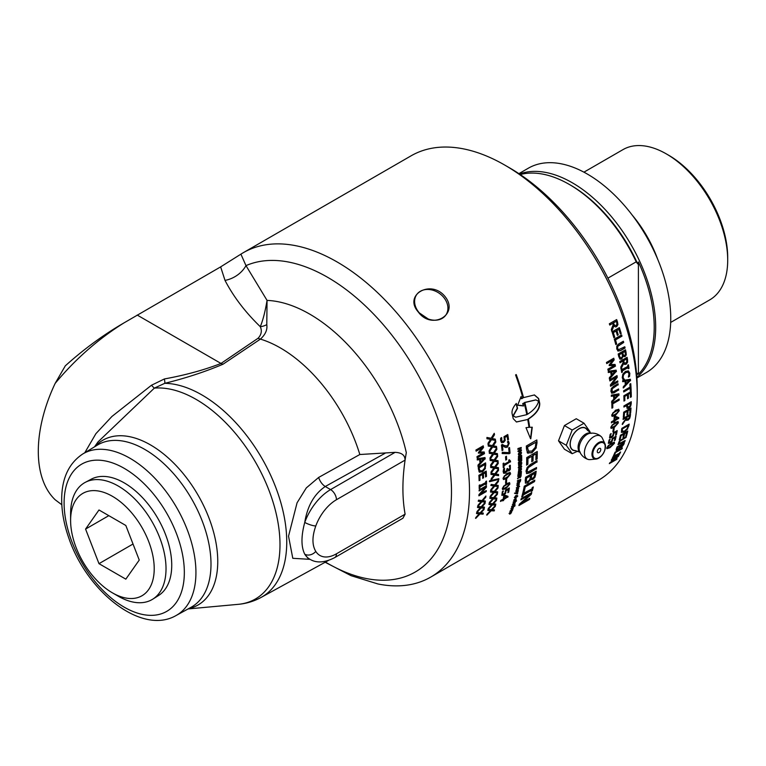 <?xml version="1.0" encoding="UTF-8"?>
<svg xmlns="http://www.w3.org/2000/svg" width="766" height="766" viewBox="0 0 766 766"><rect width="100%" height="100%" fill="white"/><g stroke="black" fill="none" stroke-linecap="round" stroke-linejoin="round"><path stroke-width="1.15" d="M484.141 507.14A186.914 107.92 60 0 1 483.988 508.021L480.78 507.743L476.663 512.253M484.811 502.726A186.914 107.92 60 0 1 484.744 503.262L481.603 506.747L484.457 507.169A187.325 108.159 60 0 1 484.275 508.251L481.067 507.963L476.95 512.473A187.325 108.159 -120 0 0 477.151 511.324L480.368 507.791L477.735 507.561A187.325 108.159 -120 0 0 477.879 506.45L481.201 506.795L485.194 502.305A187.325 108.159 60 0 1 485.031 503.482L481.891 506.968M480.368 507.791L477.438 507.351M485.96 490.767A186.914 107.92 60 0 1 485.922 491.408L478.913 495.449M486.161 485.874A186.914 107.92 60 0 1 486.123 487.09L480.186 493.744L486.266 490.585A187.325 108.159 60 0 1 486.209 491.6L478.894 495.822A187.325 108.159 -120 0 0 478.961 494.606L485.424 487.31L479.114 490.958A187.325 108.159 -120 0 0 479.143 489.924L486.458 485.701A187.325 108.159 60 0 1 486.42 487.272L480.474 493.926M485.424 487.31L479.123 490.604M485.931 471.234A186.914 107.92 60 0 1 486.142 476.337L485.577 476.988A187.325 108.159 -120 0 0 485.405 472.737L483.107 473.742A186.914 107.92 60 0 1 483.269 477.706L482.695 478.367A187.325 108.159 -120 0 0 482.532 474.393L479.526 475.81A186.914 107.92 60 0 1 479.698 480.062L479.114 480.397M483.269 477.706L482.685 478.041M486.142 476.337L485.567 476.672M479.698 480.062L479.123 480.713A187.325 108.159 -120 0 0 478.894 475.303L486.209 471.08A187.325 108.159 60 0 1 486.439 476.49M479.526 475.81L479.822 475.964A187.325 108.159 60 0 1 479.985 480.215M482.532 474.393L479.822 475.964M483.107 473.742L483.403 473.895A187.325 108.159 60 0 1 483.557 477.86M485.405 472.737L483.403 473.895M479.688 470.707L482.398 470.717L484.677 468.016L484.926 465.431A187.325 108.159 -120 0 0 484.849 464.531L478.922 467.653A186.914 107.92 60 0 1 478.999 468.553L480.205 471.033M478.922 467.653L479.21 467.787A187.325 108.159 60 0 1 479.296 468.687L480.052 470.975M484.849 464.531L479.21 467.787M485.309 463.018A186.914 107.92 60 0 1 485.472 464.751L485.146 468.237L482.178 471.789L478.989 471.779M485.433 468.38L482.475 471.933L479.286 471.913L478.444 469.137A187.325 108.159 -120 0 0 478.262 467.088L485.577 462.865A187.325 108.159 60 0 1 485.759 464.885L485.146 468.237M479.803 472.306L479.286 471.913M484.074 458.824L480.177 459.313A186.914 107.92 60 0 1 480.502 462.08L484.074 458.824L480.464 459.428A187.325 108.159 60 0 1 480.789 462.195M484.715 457.58A186.914 107.92 60 0 1 484.878 458.891L478.175 466.245A187.325 108.159 -120 0 0 478.041 465L480.004 463.009A187.325 108.159 -120 0 0 479.593 459.581L477.151 459.83M484.878 458.891L477.879 466.121M479.593 459.581L477.438 459.935A187.325 108.159 -120 0 0 477.275 458.729L484.993 457.541A187.325 108.159 60 0 1 485.165 459.006M494.137 509.878A186.914 107.92 60 0 1 493.936 510.663L490.891 510.52L486.611 514.896M495.104 505.761A186.914 107.92 60 0 1 495.018 506.173L491.753 509.553L494.482 509.897A187.325 108.159 60 0 1 494.214 510.912L491.169 510.759L486.898 515.145A187.325 108.159 -120 0 0 487.176 514.053L490.518 510.625L488.009 510.501A187.325 108.159 -120 0 0 488.239 509.447L491.389 509.668L495.545 505.292A187.325 108.159 60 0 1 495.305 506.412L492.04 509.802M490.518 510.625L487.731 510.261M496.531 498.034A186.914 107.92 60 0 1 496.397 498.934L493.151 498.618L489.072 503.157M497.153 493.563A186.914 107.92 60 0 1 497.077 494.127L493.974 497.622L496.856 498.063A187.325 108.159 60 0 1 496.684 499.154L493.438 498.838L489.359 503.386A187.325 108.159 -120 0 0 489.551 502.218L492.739 498.656L490.068 498.417A187.325 108.159 -120 0 0 490.202 497.287L493.563 497.661L497.517 493.141A187.325 108.159 60 0 1 497.373 494.338L494.262 497.843M492.739 498.656L489.78 498.206M497.91 485.414A186.914 107.92 60 0 1 497.843 486.42L494.396 485.96L490.518 490.642M498.159 480.636A186.914 107.92 60 0 1 498.13 481.326L495.171 484.935L498.216 485.452A187.325 108.159 60 0 1 498.13 486.611L494.692 486.151L490.815 490.834A187.325 108.159 -120 0 0 490.901 489.608L493.936 485.931L491.111 485.577A187.325 108.159 -120 0 0 491.15 484.399L494.712 484.907L498.465 480.253A187.325 108.159 60 0 1 498.417 481.508L495.468 485.117M493.936 485.931L490.815 485.395M498.264 474.432A186.914 107.92 60 0 1 498.264 475.514L494.654 474.949L490.949 479.736M498.197 469.434A186.914 107.92 60 0 1 498.216 470.219L495.391 473.895L498.561 474.47A187.325 108.159 60 0 1 498.561 475.686L494.951 475.121L491.236 479.909A187.325 108.159 -120 0 0 491.245 478.626L494.147 474.872L491.188 474.441A187.325 108.159 -120 0 0 491.15 473.206L494.884 473.819L498.475 469.07A187.325 108.159 60 0 1 498.513 470.372L495.679 474.058M494.147 474.872L490.891 474.278M497.747 460.653A186.914 107.92 60 0 1 497.833 461.812L494.022 461.151L490.518 466.044M497.297 455.435A186.914 107.92 60 0 1 497.383 456.316L494.712 460.069L498.034 460.692A187.325 108.159 60 0 1 498.13 461.955L494.319 461.285L490.805 466.178A187.325 108.159 -120 0 0 490.709 464.847L493.457 461.017L490.345 460.5A187.325 108.159 -120 0 0 490.221 459.227L494.147 459.935L497.546 455.09A187.325 108.159 60 0 1 497.68 456.44L494.999 460.203M493.457 461.017L490.049 460.376M496.205 446.387A186.914 107.92 60 0 1 496.378 447.622L492.366 446.875L489.062 451.844M495.372 440.996A186.914 107.92 60 0 1 495.535 441.963L493.007 445.783L496.483 446.434A187.325 108.159 60 0 1 496.665 447.737L492.653 446.98L489.35 451.959A187.325 108.159 -120 0 0 489.158 450.58L491.753 446.683L488.478 446.109A187.325 108.159 -120 0 0 488.258 444.797L492.394 445.592L495.592 440.661A187.325 108.159 60 0 1 495.822 442.059L493.294 445.879M491.753 446.683L488.191 446.013M509.007 488.153A186.914 107.92 60 0 1 508.442 491.963L507.877 492.682A187.325 108.159 -120 0 0 508.356 489.455L506.115 490.364L505.34 493.084L503.444 494.884L501.787 495.229M508.442 491.963L507.944 492.251M503.07 490.968L502.199 493.294L502.582 494.223M502.573 492.031L502.486 494.137M506.115 490.364L505.627 493.304L503.731 495.104L501.96 495.372M508.356 489.455L506.403 490.575M502.774 494.357L502.486 493.505L502.774 494.357L505.024 493.017L505.579 490.135L509.352 487.952A187.325 108.159 60 0 1 508.739 492.184M503.31 491.14L502.86 492.251M501.854 495.276L502.333 491.705L503.367 491.111A187.325 108.159 60 0 1 503.358 491.188M509.141 484.418L508.193 483.47L508.844 484.208L508.193 483.47L503.75 486.027L502.85 487.674L503.789 488.593L508.251 486.017L509.141 484.418L508.48 483.672L504.047 486.228L503.138 487.875L503.789 488.593M509.447 482.599L509.658 483.739L505.57 488.449L502.515 489.455M509.945 483.949L505.866 488.66L502.649 489.579L502.324 488.344L506.374 483.595L509.601 482.685L509.658 483.739M507.37 468.591A186.914 107.92 60 0 1 507.37 468.629L508.595 469.635M504.535 468.486L504.392 472.105L506.594 470.793L506.853 469.376A187.325 108.159 -120 0 0 506.853 468.897L507.667 468.428A187.325 108.159 60 0 1 507.667 468.802L508.892 469.807L507.935 469.817M504.315 468.361L503.693 470.899L504.325 472.067M510.003 465.23L510.338 469.366L508.978 470.899L507.063 470.113L505.148 472.928L503.511 473.139M510.051 469.194L507.676 470.899M508.892 469.807L509.917 467.748L509.256 466.063A187.325 108.159 -120 0 0 509.256 465.996L510.3 465.393L510.338 469.366M506.508 471.559L505.445 473.101L503.769 473.292L503.138 471.626L503.568 469.041L504.603 468.447A187.325 108.159 60 0 1 504.603 468.524M506.996 470.161L506.805 471.732M507.81 470.994L507.283 470.324M506.173 456.412A186.914 107.92 60 0 1 506.364 459.418L505.752 459.772M506.652 459.571L505.761 460.079A187.325 108.159 -120 0 0 505.55 456.775L506.441 456.258A187.325 108.159 60 0 1 506.652 459.571L506.364 459.418M508.184 441.111L508.921 443.16L507.226 446.99L506 447.497L502.123 445.62A186.914 107.92 60 0 1 502.649 450.025L502.065 450.36M505.704 447.373L504.315 446.894M502.161 444.376L504.928 445.85M502.649 450.025L502.094 450.638A187.325 108.159 -120 0 0 501.414 445.094L502.448 444.491L504.784 445.793M502.41 445.735A187.325 108.159 60 0 1 502.936 450.149M504.21 445.534L507.322 445.927L508.346 443.677L507.437 441.886A187.325 108.159 -120 0 0 507.427 441.819L508.471 441.216L509.208 443.275L507.513 447.114L504.603 447.018M509.993 513.431L509.055 513.431M511.391 511.698L511.008 512.224M510.118 512.598L509.601 513.383M509.476 513.402L511.669 511.975L510.683 513.708L511.161 512.521L509.754 514.149L509.333 513.708L510.309 512.799M514.503 505.799A186.914 107.92 60 0 1 514.465 505.914L513.948 506.135M514.417 505.838L514.943 505.617A187.325 108.159 60 0 1 514.742 506.182L514.225 506.403A187.325 108.159 -120 0 0 514.417 505.838M512.76 505.914L511.793 506.278M514.618 504.267L514.091 504.976A186.914 107.92 60 0 1 513.976 505.321L513.546 505.503M512.215 506.106L514.13 504.861A187.325 108.159 -120 0 0 514.216 504.574L514.647 504.392A187.325 108.159 60 0 1 514.56 504.679L515.106 504.938L514.369 505.244A187.325 108.159 60 0 1 514.254 505.589L513.823 505.771A187.325 108.159 -120 0 0 513.938 505.426M516.14 500.753A186.914 107.92 60 0 1 516.083 500.916L513.105 502.123M513.392 502.372A187.325 108.159 -120 0 0 513.555 501.787L516.543 500.591A187.325 108.159 60 0 1 516.37 501.175L513.392 502.372M514.493 500.38L515.786 499.461L515.049 499.327L514.493 500.38L514.12 499.853L514.379 500.275M515.786 499.461L514.762 499.078L515.508 499.202L514.762 499.078L514.216 500.121M515.164 500.188L513.632 500.093M516.006 498.465L515.805 499.365M513.919 500.351L515.192 498.733L516.255 499.183L514.934 500.82L513.919 500.351L513.967 500.974M517.328 493.227A186.914 107.92 60 0 1 517.242 493.63L514.503 493.218M517.644 491.772A186.914 107.92 60 0 1 517.615 491.877L515.815 493.113L517.672 493.218A187.325 108.159 60 0 1 517.529 493.869L514.79 493.448L518.036 491.485A187.325 108.159 60 0 1 517.902 492.117L516.102 493.352M515.164 492.864L515.662 493.218M519.08 485.711L519.386 486.19L518.62 486.477A186.914 107.92 60 0 1 518.553 486.87L518.4 487.262A187.325 108.159 -120 0 0 518.467 486.87L516.313 487.779M516.763 487.607L518.572 486.238A187.325 108.159 -120 0 0 518.62 485.912L519.061 485.74A187.325 108.159 60 0 1 519.013 486.065L519.674 486.42L518.908 486.707A187.325 108.159 60 0 1 518.85 487.09M518.467 486.87L517.05 487.837M517.625 485.29L518.898 484.351L518.084 484.16L517.625 485.29L517.184 484.754L517.5 485.204M518.898 484.351L517.797 483.949L518.611 484.131L517.797 483.949L517.337 485.079M519.022 483.269L517.873 485.587L516.715 485.002M517.002 485.223L518.161 483.509L519.367 484.083L518.161 485.807L517.002 485.223L517.165 485.941M519.195 483.346L519.07 483.863M520.124 480.339L519.291 480.636A187.325 108.159 60 0 1 519.252 481.01L519.654 481.833L520.028 481.105A187.325 108.159 -120 0 0 520.124 480.339L519.291 480.636M519.003 480.426A186.914 107.92 60 0 1 518.965 480.799L519.654 481.833M520.392 479.573A186.914 107.92 60 0 1 520.248 480.742L517.27 483.595A187.325 108.159 -120 0 0 517.366 482.848L518.802 481.086A187.325 108.159 -120 0 0 518.831 480.809L517.27 481.058M518.094 482.254L516.983 483.375M518.831 480.809L517.557 481.268A187.325 108.159 -120 0 0 517.634 480.569L520.717 479.459A187.325 108.159 60 0 1 520.535 480.952L519.568 482.513L518.39 482.475M518.429 481.833L519.281 482.302M520.612 475.552L519.779 475.849A187.325 108.159 60 0 1 519.741 476.222L520.181 477.074L520.545 476.337A187.325 108.159 -120 0 0 520.612 475.552L519.779 475.849M519.482 475.648A186.914 107.92 60 0 1 519.453 476.021L520.181 477.074M520.87 474.767A186.914 107.92 60 0 1 520.765 475.992L519.827 477.572L518.946 477.084L517.816 478.846A187.325 108.159 -120 0 0 517.883 478.08L519.291 476.308A187.325 108.159 -120 0 0 519.31 476.012L517.739 476.27M518.62 477.505L517.529 478.645M519.31 476.012L518.027 476.471A187.325 108.159 -120 0 0 518.084 475.753L521.186 474.652A187.325 108.159 60 0 1 521.052 476.193L520.124 477.773L518.917 477.716M518.946 477.084L519.827 477.572M520.784 469.098L519.425 468.639L518.611 469.893L518.764 470.688L519.52 470.707A187.325 108.159 -120 0 0 519.568 469.797L520.085 469.615A187.325 108.159 60 0 1 520.009 471.205L518.668 471.665L518.659 469.204L519.731 468.112L521.206 467.93M520.66 468.562L521.081 469.28L519.712 468.821L519.061 470.87M520.315 467.633L521.311 468.792L520.238 470.831M519.779 469.721A186.914 107.92 60 0 1 519.721 471.013L518.381 471.483M520.602 467.815L521.598 468.974L520.535 471.023L521.081 469.28M521.186 463.411L520.44 463.669A187.325 108.159 60 0 1 520.43 464.234L520.851 464.876L521.177 463.995A187.325 108.159 -120 0 0 521.186 463.411L520.44 463.669M520.152 463.497A186.914 107.92 60 0 1 520.143 464.062L520.851 464.876M519.894 463.851L519.07 464.129A187.325 108.159 60 0 1 519.061 464.857L519.511 465.536L519.884 464.742A187.325 108.159 -120 0 0 519.894 463.851L519.07 464.129M518.774 463.957A186.914 107.92 60 0 1 518.764 464.675L519.511 465.536M521.426 462.587A186.914 107.92 60 0 1 521.416 463.554L520.621 465.393L519.884 465.144L518.716 466.216M519.252 466.092L518.553 465.268A187.325 108.159 -120 0 0 518.563 463.554L521.723 462.492A187.325 108.159 60 0 1 521.703 463.736L520.909 465.565L520.181 465.316L518.841 466.341M519.884 465.144L520.621 465.393M521.186 459.753L520.334 460.04A187.325 108.159 60 0 1 520.344 460.433L520.89 461.352L521.196 460.586A187.325 108.159 -120 0 0 521.186 459.753L520.334 460.04M520.047 459.868A186.914 107.92 60 0 1 520.047 460.27L520.593 461.189M521.416 458.92A186.914 107.92 60 0 1 521.435 460.28L520.602 461.927L519.616 461.381L518.563 463.152A187.325 108.159 -120 0 0 518.563 462.348L519.865 460.5A187.325 108.159 -120 0 0 519.865 460.194L518.256 460.471M519.319 461.821L518.276 462.98M519.865 460.194L518.553 460.634A187.325 108.159 -120 0 0 518.534 459.878L521.713 458.824A187.325 108.159 60 0 1 521.723 460.452L520.899 462.099L519.616 461.984M519.616 461.381L520.602 461.927M521.091 449.824A186.914 107.92 60 0 1 521.119 450.37L517.912 451.404M520.937 447.583A186.914 107.92 60 0 1 520.976 448.139L519.741 448.531A186.914 107.92 60 0 1 519.836 449.996L521.368 449.738A187.325 108.159 60 0 1 521.416 450.513L518.209 451.547A187.325 108.159 -120 0 0 518.151 450.772L519.587 450.312A187.325 108.159 -120 0 0 519.492 448.847L518.055 449.307A187.325 108.159 -120 0 0 517.998 448.522L521.215 447.497A187.325 108.159 60 0 1 521.273 448.273L520.028 448.675A187.325 108.159 60 0 1 520.124 450.14M519.492 448.847L517.759 449.173M532.925 487.186A186.914 107.92 60 0 1 531.997 490.652L531.202 491.533A187.325 108.159 -120 0 0 531.556 490.24L522.891 494.836A186.914 107.92 60 0 1 522.527 496.119L521.876 496.492M531.997 490.652L531.336 491.035M523.456 492.653A186.914 107.92 60 0 1 523.245 493.476L531.92 488.89A187.325 108.159 -120 0 0 532.246 487.578L533.327 486.956A187.325 108.159 60 0 1 532.274 490.91M522.527 496.119L521.742 496.99A187.325 108.159 -120 0 0 522.785 493.045L523.858 492.423A187.325 108.159 60 0 1 523.532 493.725M522.891 494.836L523.168 495.085A187.325 108.159 60 0 1 522.814 496.368M531.556 490.24L523.168 495.085M531.413 474.949L531.7 475.169A187.325 108.159 60 0 1 531.47 476.854L531.566 478.338L532.83 478.175L534.017 476.979L534.591 474.805A187.325 108.159 -120 0 0 534.783 473.388L531.413 474.949A186.914 107.92 60 0 1 531.183 476.634L531.48 478.281M534.783 473.388L531.7 475.169M526.252 481.326L527.956 481.46L529.737 479.621L530.302 477.524A187.325 108.159 -120 0 0 530.532 475.839L526.347 477.879A186.914 107.92 60 0 1 526.185 479.076L526.481 481.508M526.347 477.879L526.635 478.089A187.325 108.159 60 0 1 526.472 479.296L526.357 481.431M530.532 475.839L526.635 478.089M535.827 471.396A186.914 107.92 60 0 1 535.491 473.953L534.62 477.094L532.485 479.353L530.484 479.123L527.468 482.704L525.275 482.953M530.723 479.372L527.755 482.934L525.562 483.174L525.208 480.502A187.325 108.159 -120 0 0 525.629 477.285L536.162 471.205A187.325 108.159 60 0 1 535.779 474.173L534.907 477.323L532.772 479.573L530.436 479.152M530.484 479.123L531.077 479.765M536.966 451.691A186.914 107.92 60 0 1 536.832 458.872L535.874 459.772A187.325 108.159 -120 0 0 536.008 453.855L532.83 455.358A186.914 107.92 60 0 1 532.705 460.864L531.757 461.764A187.325 108.159 -120 0 0 531.872 456.249L527.669 458.336A186.914 107.92 60 0 1 527.535 464.234L526.596 464.78M532.705 460.864L531.767 461.41M536.832 458.872L535.884 459.418M527.535 464.234L526.587 465.144A187.325 108.159 -120 0 0 526.711 457.608L537.253 451.519A187.325 108.159 60 0 1 537.119 459.054M527.669 458.336L527.966 458.499A187.325 108.159 60 0 1 527.831 464.416M531.872 456.249L527.966 458.499M532.83 455.358L533.117 455.521A187.325 108.159 60 0 1 533.002 461.046M536.008 453.855L533.117 455.521M528.243 451.155L531.949 451.088L535.31 447.248L535.798 443.591A187.325 108.159 -120 0 0 535.731 442.317L527.324 446.856A186.914 107.92 60 0 1 527.401 448.129L528.827 451.567M527.324 446.856L527.621 446.999A187.325 108.159 60 0 1 527.688 448.273L528.674 451.5M535.731 442.317L527.621 446.999M536.573 440.105A186.914 107.92 60 0 1 536.717 442.662L536.056 447.593L531.671 452.639L527.2 452.677M536.353 447.746L531.958 452.802L527.496 452.84L526.472 448.924A187.325 108.159 -120 0 0 526.309 446.032L536.842 439.952A187.325 108.159 60 0 1 537.014 442.805L536.056 447.593M528.1 453.328L527.496 452.84M613.671 443.734L612.905 442.882L613.384 443.485L612.905 442.882L608.472 445.439L607.39 446.942L608.147 447.784L612.618 445.199L613.671 443.734L613.183 443.141L608.75 445.697L607.668 447.2L608.147 447.784M614.236 442.126L614.198 443.016L609.746 447.421L606.806 448.531M614.485 443.265L610.023 447.679L606.911 448.694L606.863 447.67L611.278 443.217L614.409 442.221L614.198 443.016M616.831 430.789A186.914 107.92 60 0 1 616.142 434.456L615.567 435.184A187.325 108.159 -120 0 0 616.161 432.053L613.92 432.953L613.059 435.595L611.134 437.376L609.506 437.74M616.142 434.456L615.653 434.734M610.923 433.594L609.985 435.854L610.33 436.754M610.397 434.628L610.224 436.677M613.92 432.953L613.346 435.825L611.421 437.616L609.659 437.893M616.161 432.053L614.208 433.173M610.512 436.907L610.272 436.084L610.512 436.907L612.771 435.567L613.422 432.761L617.195 430.578A187.325 108.159 60 0 1 616.429 434.686M611.163 433.776L610.684 434.858M609.554 437.779L610.186 434.341L611.22 433.738A187.325 108.159 60 0 1 611.211 433.815M618.871 399.163A186.914 107.92 60 0 1 618.899 399.986L612.446 403.711A186.914 107.92 60 0 1 612.503 407.512L611.929 407.847M612.8 407.675L611.929 408.182A187.325 108.159 -120 0 0 611.833 403.232L619.158 399A187.325 108.159 60 0 1 619.187 400.149L612.733 403.874A187.325 108.159 60 0 1 612.8 407.675L612.503 407.512M617.961 395.103L614.14 395.601A186.914 107.92 60 0 1 614.294 398.291L617.961 395.103L614.437 395.744A187.325 108.159 60 0 1 614.581 398.435M618.631 393.887A186.914 107.92 60 0 1 618.708 395.122L611.804 402.409A187.325 108.159 -120 0 0 611.756 401.202L613.767 399.23A187.325 108.159 -120 0 0 613.585 395.907L611.191 396.156M618.708 395.122L611.517 402.255M613.585 395.907L611.488 396.29A187.325 108.159 -120 0 0 611.402 395.112L618.918 393.839A187.325 108.159 60 0 1 618.995 395.266M617.473 381.066A186.914 107.92 60 0 1 617.578 381.908L610.512 385.987M616.754 375.713A186.914 107.92 60 0 1 616.965 377.178L611.651 384.149L617.731 380.913A187.325 108.159 60 0 1 617.865 382.033L610.55 386.255A187.325 108.159 -120 0 0 610.387 384.915L616.161 377.274L609.851 380.922A187.325 108.159 -120 0 0 609.688 379.792L617.003 375.57A187.325 108.159 60 0 1 617.252 377.284L611.938 384.264M616.161 377.274L609.813 380.664M615.261 371.433L611.287 371.922A186.914 107.92 60 0 1 611.766 374.737L615.261 371.433L611.574 372.008A187.325 108.159 60 0 1 612.053 374.833M615.874 370.179A186.914 107.92 60 0 1 616.103 371.539L609.564 378.931A187.325 108.159 -120 0 0 609.363 377.657L611.278 375.646A187.325 108.159 -120 0 0 610.684 372.152L608.204 372.42M616.103 371.539L609.276 378.835M610.684 372.152L608.491 372.506A187.325 108.159 -120 0 0 608.261 371.271L616.142 370.141A187.325 108.159 60 0 1 616.391 371.634M611.067 461.812L617.07 458.7A187.325 108.159 60 0 1 616.659 459.399L616.391 459.093A186.914 107.92 60 0 1 616.391 459.093L609.746 462.932M618.344 455.646A186.914 107.92 60 0 1 618.105 456.096L611.249 460.242A187.325 108.159 -120 0 0 611.641 459.523L618.957 455.291A187.325 108.159 60 0 1 618.363 456.402L611.268 462.051M616.659 459.399L609.334 463.622A187.325 108.159 -120 0 0 609.832 462.788L617.559 456.603L611.594 459.6M621.868 448.263A186.914 107.92 60 0 1 621.753 448.531L615.309 452.256A186.914 107.92 60 0 1 614.064 455.023L613.748 455.205M614.342 455.31L613.47 455.808A187.325 108.159 -120 0 0 615.069 452.189L622.385 447.966A187.325 108.159 60 0 1 622.03 448.809L615.577 452.534A187.325 108.159 60 0 1 614.342 455.31L614.064 455.023M624.683 440.776A186.914 107.92 60 0 1 624.558 441.149L617.971 444.433M625.946 436.697A186.914 107.92 60 0 1 625.822 437.118L619.694 440.9L618.708 442.528L619.187 443.715L625.133 440.517A187.325 108.159 60 0 1 624.836 441.417L618.152 444.615M618.066 444.519L619.378 441.034L626.368 436.448A187.325 108.159 60 0 1 626.1 437.376L619.972 441.159L619.187 443.715M630.686 408.163A186.914 107.92 60 0 1 630.332 412.826L629.757 413.525A187.325 108.159 -120 0 0 630.073 409.561L627.775 410.528A186.914 107.92 60 0 1 627.488 414.215L626.914 414.913A187.325 108.159 -120 0 0 627.201 411.218L624.194 412.596A186.914 107.92 60 0 1 623.878 416.551L623.342 416.857M627.488 414.215L626.942 414.53M630.332 412.826L629.796 413.133M623.878 416.551L623.304 417.25A187.325 108.159 -120 0 0 623.687 412.204L631.002 407.981A187.325 108.159 60 0 1 630.619 413.027M624.194 412.596L624.482 412.788A187.325 108.159 60 0 1 624.166 416.752M627.201 411.218L624.482 412.788M627.775 410.528L628.063 410.72A187.325 108.159 60 0 1 627.775 414.416M630.073 409.561L628.063 410.72M627.823 407.263L630.025 405.865L630.361 404.228A187.325 108.159 -120 0 0 630.389 403.318L627.469 405.003A187.325 108.159 60 0 1 627.45 405.75L627.747 407.215M627.469 405.003L630.389 403.318M627.182 404.821A186.914 107.92 60 0 1 627.153 405.568L627.526 407.072M630.954 401.901A186.914 107.92 60 0 1 630.906 403.634L630.361 406.047L628.57 408.029L626.981 408.259M626.645 405.482L623.917 407.052A187.325 108.159 -120 0 0 623.945 405.951L631.261 401.719A187.325 108.159 60 0 1 631.203 403.816L630.657 406.239L628.857 408.221L627.239 408.422L626.617 406.411A187.325 108.159 -120 0 0 626.645 405.482L623.926 406.698M630.475 383.804A186.914 107.92 60 0 1 630.858 390.507L630.284 391.158A187.325 108.159 -120 0 0 630.15 388.247L623.677 391.665M630.858 390.507L630.274 390.842M630.15 388.247L623.696 391.972A187.325 108.159 -120 0 0 623.629 390.813L630.083 387.089A187.325 108.159 -120 0 0 629.882 384.149L630.744 383.651A187.325 108.159 60 0 1 631.155 390.66M629.441 380.558L625.573 381.047A186.914 107.92 60 0 1 625.822 383.785L629.441 380.558L625.86 381.181A187.325 108.159 60 0 1 626.119 383.919M630.092 379.323A186.914 107.92 60 0 1 630.217 380.606L623.438 387.941A187.325 108.159 -120 0 0 623.332 386.706L625.315 384.724A187.325 108.159 -120 0 0 624.999 381.334L622.576 381.583M630.217 380.606L623.141 387.797M624.999 381.334L622.863 381.707A187.325 108.159 -120 0 0 622.739 380.501L630.37 379.285A187.325 108.159 60 0 1 630.504 380.74M628.206 364.932A186.914 107.92 60 0 1 628.723 368.216L628.264 368.743A187.325 108.159 -120 0 0 628.091 367.594L621.982 370.849A186.914 107.92 60 0 1 622.155 372.008L621.657 372.295M628.723 368.216L628.225 368.503M621.638 368.724A186.914 107.92 60 0 1 621.791 369.643L627.9 366.378A187.325 108.159 -120 0 0 627.708 365.219L628.455 364.788A187.325 108.159 60 0 1 629.01 368.312M622.155 372.008L621.695 372.544A187.325 108.159 -120 0 0 621.14 369.011L621.887 368.58A187.325 108.159 60 0 1 622.078 369.739M621.982 370.849L622.27 370.955A187.325 108.159 60 0 1 622.442 372.113M628.091 367.594L622.27 370.955M626.492 359.015L623.457 360.518A186.914 107.92 60 0 1 623.668 361.59L624.347 363.036L625.879 362.979L626.751 361.839L626.732 360.231A187.325 108.159 -120 0 0 626.492 359.015L623.744 360.604A187.325 108.159 60 0 1 623.945 361.676L624.347 363.036L625.592 362.892M619.981 362.529L622.93 361.073L620.02 362.749A187.325 108.159 -120 0 0 619.78 361.523L627.095 357.301A187.325 108.159 60 0 1 627.555 359.675L627.603 362.241L626.176 364.204L624.74 364.463L623.409 363.448L620.795 368.542M626.856 357.435A186.914 107.92 60 0 1 627.277 359.589L627.316 362.146L625.889 364.109L624.596 364.415M623.696 363.544L621.082 368.637A187.325 108.159 -120 0 0 620.805 367.058L623.198 362.471A187.325 108.159 -120 0 0 622.93 361.073M624.539 346.902A186.914 107.92 60 0 1 624.797 347.946L620.23 350.579L617.789 350.981M618.353 349.794L624.778 346.768A187.325 108.159 60 0 1 625.075 348.003L620.508 350.637L618.066 351.039L616.774 348.932L616.812 346.05L618.804 343.867L623.371 341.234A187.325 108.159 60 0 1 623.696 342.479L617.76 346.366L617.607 348.453L618.631 349.851L617.607 348.453M623.141 341.358A186.914 107.92 60 0 1 623.419 342.431L617.482 346.318L617.329 348.406M619.158 327.762A186.914 107.92 60 0 1 620.929 333.516L620.336 334.043A187.325 108.159 -120 0 0 618.909 329.39L616.64 330.529A186.914 107.92 60 0 1 617.971 334.857L617.377 335.384A187.325 108.159 -120 0 0 616.036 331.046L613.059 332.597A186.914 107.92 60 0 1 614.476 337.241L613.834 337.605M617.971 334.857L617.329 335.23M620.929 333.516L620.288 333.88M614.476 337.241L613.882 337.768A187.325 108.159 -120 0 0 612.063 331.86L619.378 327.637A187.325 108.159 60 0 1 621.207 333.536M613.059 332.597L613.327 332.616A187.325 108.159 60 0 1 614.753 337.27M616.036 331.046L613.327 332.616M616.64 330.529L616.908 330.548A187.325 108.159 60 0 1 618.239 334.886M618.909 329.39L616.908 330.548M616.257 321.318L613.24 322.907A186.914 107.92 60 0 1 613.623 324.008L614.581 325.493L616.18 325.368L616.946 324.21L616.687 322.563A187.325 108.159 -120 0 0 616.257 321.318L613.499 322.907A187.325 108.159 60 0 1 613.882 324.008L614.849 325.502L616.18 325.368M609.736 324.937L612.685 323.376L609.774 325.062A187.325 108.159 -120 0 0 609.334 323.798L616.659 319.575A187.325 108.159 60 0 1 617.501 322.007L617.932 324.64L616.687 326.632L615.586 326.948L613.623 325.914L611.555 331.103M616.438 319.7A186.914 107.92 60 0 1 617.243 322.007L617.674 324.631L616.429 326.622L615.452 326.938M613.892 325.914L611.814 331.113A187.325 108.159 -120 0 0 611.278 329.485L613.183 324.813A187.325 108.159 -120 0 0 612.685 323.376M535.769 399.89L524.538 402.476A186.914 107.92 60 0 1 527.18 414.205L527.468 414.282C533.557 410.452 537.272 406.124 538.603 401.279L535.903 399.919L524.815 402.533A187.325 108.159 60 0 1 527.468 414.282M523.283 405.894A186.914 107.92 -120 0 0 522.718 403.596L522.996 403.653A187.325 108.159 60 0 1 523.571 405.98L517.653 405.243L521.11 396.501A187.325 108.159 60 0 1 521.713 398.722L521.445 398.684A186.914 107.92 -120 0 0 520.928 396.807M517.672 405.176L521.684 405.511M522.718 403.596L524.164 402.906L522.996 403.653M515.566 417.164L513 415.833L517.261 408.278A186.914 107.92 -120 0 0 516.083 403.653M516.351 421.961L527.726 419.49L516.495 421.999L513.23 418.676A187.325 108.159 -120 0 0 512.128 413.784C511.564 410.777 512.952 407.32 516.294 403.423A187.325 108.159 60 0 1 517.538 408.335L513.277 415.89L515.71 417.202L526.807 414.655A187.325 108.159 -120 0 0 524.164 402.906M530.493 438.659L531.968 427.141M528.09 419.031L528.377 419.117A187.325 108.159 60 0 1 529.699 427.323L529.411 427.217A186.914 107.92 -120 0 0 528.09 419.031C535.913 413.918 539.695 408.671 539.446 403.309A186.914 107.92 -120 0 0 538.345 398.435L534.304 394.921M521.713 398.722L522.891 397.985A187.325 108.159 -120 0 0 515.566 374.938L516.227 374.555A187.325 108.159 60 0 1 523.542 397.611L523.264 397.573A186.914 107.92 -120 0 0 516.006 374.679M530.541 438.679L525.993 427.667L528.99 427.342A187.325 108.159 -120 0 0 527.726 419.49M529.699 427.323L532.255 427.246L530.79 438.784M523.542 397.611L534.438 394.94L538.622 398.492A187.325 108.159 60 0 1 539.724 403.376C539.982 408.757 536.2 414.004 528.377 419.117M621.379 335.048A186.914 107.92 60 0 1 621.695 336.13L615.242 339.855A186.914 107.92 60 0 1 616.41 344.049L615.768 344.413M616.687 344.087L615.816 344.585A187.325 108.159 -120 0 0 614.294 339.137L621.609 334.914A187.325 108.159 60 0 1 621.973 336.169L615.519 339.893A187.325 108.159 60 0 1 616.687 344.087L616.41 344.049M624.941 351.498L622.519 352.666A186.914 107.92 60 0 1 622.825 354.064L623.38 355.347L624.711 355.395L625.382 354.476L625.2 352.686A187.325 108.159 -120 0 0 624.941 351.498L622.796 352.733A187.325 108.159 60 0 1 623.112 354.131L623.658 355.414L624.711 355.395M621.982 353.203L619.005 354.696A186.914 107.92 60 0 1 619.225 355.702L619.991 357.626L621.475 357.751L622.461 356.343L622.298 354.601A187.325 108.159 -120 0 0 621.982 353.203L619.282 354.763A187.325 108.159 60 0 1 619.503 355.769L620.269 357.693L621.475 357.751M625.257 349.918A186.914 107.92 60 0 1 625.765 352.178L626.272 354.859L625.113 356.592L622.997 356.133L621.504 358.928L619.646 358.928M625.985 354.782L623.936 356.726M622.959 356.152L621.781 359.005L619.933 359.005L618.775 356.678A187.325 108.159 -120 0 0 618.172 354.007L625.487 349.784A187.325 108.159 60 0 1 626.042 352.245L626.272 354.859M620.431 359.254L619.933 359.005M628.149 370.821L629.547 373.166L629.547 376.412L628.379 377.092A187.325 108.159 -120 0 0 628.369 376.996L629.001 373.76L627.996 372.199L625.382 372.554L623.285 374.67L622.806 377.054L624.079 379.189A186.914 107.92 60 0 1 624.089 379.275L623.084 379.859M629.259 376.288L628.474 376.748M624.089 379.275L623.218 380.07L622.251 377.638L622.825 374.181L625.487 371.414L628.436 370.935L629.834 373.281L629.547 376.412M623.38 378.576L624.367 379.314M627.699 372.085L625.669 372.669L623.572 374.775L623.103 377.169L623.668 378.701M630.906 391.694A186.914 107.92 60 0 1 631.002 396.721L630.428 397.382A187.325 108.159 -120 0 0 630.361 393.178L628.063 394.174A186.914 107.92 60 0 1 628.13 398.09L627.555 398.76A187.325 108.159 -120 0 0 627.488 394.835L624.482 396.242A186.914 107.92 60 0 1 624.549 400.446L623.974 400.771M628.13 398.09L627.555 398.425M631.002 396.721L630.428 397.047M624.549 400.446L623.984 401.106A187.325 108.159 -120 0 0 623.869 395.763L631.184 391.531A187.325 108.159 60 0 1 631.299 396.884M624.482 396.242L624.769 396.405A187.325 108.159 60 0 1 624.845 400.608M627.488 394.835L624.769 396.405M628.063 394.174L628.35 394.337A187.325 108.159 60 0 1 628.426 398.263M630.361 393.178L628.35 394.337M626.914 419.433L629.039 418.159L629.441 416.761A187.325 108.159 -120 0 0 629.556 415.727L626.808 417.317A187.325 108.159 60 0 1 626.703 418.236L626.837 419.375M626.808 417.317L629.556 415.727M626.511 417.106A186.914 107.92 60 0 1 626.416 418.025L626.626 419.222M630.179 414.377A186.914 107.92 60 0 1 629.997 416.015L629.374 418.226L627.651 420.027L625.717 419.653L622.164 424.249M625.717 419.653L622.452 424.469A187.325 108.159 -120 0 0 622.634 423.129L625.86 418.983A187.325 108.159 -120 0 0 625.994 417.786L623.122 419.059M625.994 417.786L623.084 419.462A187.325 108.159 -120 0 0 623.189 418.408L630.504 414.186A187.325 108.159 60 0 1 630.294 416.225L629.662 418.437L627.948 420.247L626.004 419.864L626.368 420.448M622.155 431.172L624.568 431.086L627.172 428.596L627.996 426.375A187.325 108.159 -120 0 0 628.13 425.618L622.212 428.644A186.914 107.92 60 0 1 622.069 429.4L622.385 431.354M622.212 428.644L622.499 428.864A187.325 108.159 60 0 1 622.356 429.63L622.26 431.277M628.13 425.618L622.499 428.864M628.79 424.335A186.914 107.92 60 0 1 628.56 425.609L627.45 428.596L624.041 431.861L621.303 432.139M627.737 428.836L624.328 432.101L621.59 432.378L621.523 430.08A187.325 108.159 -120 0 0 621.839 428.357L629.154 424.125A187.325 108.159 60 0 1 628.848 425.839L627.45 428.596M627.364 431.268A186.914 107.92 60 0 1 626.349 435.26L625.765 436.007A187.325 108.159 -120 0 0 626.665 432.493L624.376 433.412A186.914 107.92 60 0 1 623.543 436.677L622.959 437.434A187.325 108.159 -120 0 0 623.792 434.159L620.795 435.481A186.914 107.92 60 0 1 619.895 438.985L619.445 439.244M619.895 438.985L619.311 439.732A187.325 108.159 -120 0 0 620.441 435.26L627.756 431.038A187.325 108.159 60 0 1 626.626 435.509M620.795 435.481L621.082 435.72A187.325 108.159 60 0 1 620.173 439.234M623.792 434.159L621.082 435.72M624.376 433.412L624.663 433.652A187.325 108.159 60 0 1 623.821 436.936M626.665 432.493L624.663 433.652M623.256 444.05L620.833 445.017A186.914 107.92 60 0 1 620.47 446.013L620.336 446.865L621.14 446.683L620.613 447.143L621.418 446.961L622.95 444.893A187.325 108.159 -120 0 0 623.256 444.05L621.111 445.285A187.325 108.159 60 0 1 620.747 446.281L620.613 447.143L621.418 446.961M620.297 445.755L617.319 447.047A186.914 107.92 60 0 1 617.061 447.756L616.812 449.058L617.971 449.182L619.933 446.75A187.325 108.159 -120 0 0 620.297 445.755L617.597 447.315A187.325 108.159 60 0 1 617.339 448.033L617.09 449.336L617.971 449.182M623.926 442.959A186.914 107.92 60 0 1 623.486 444.175L620.929 447.497L619.713 447.497L617.386 449.776L615.998 450.063M619.953 447.794L617.655 450.054L616.266 450.341L616.391 448.809A187.325 108.159 -120 0 0 617.08 446.913L624.395 442.691A187.325 108.159 60 0 1 623.763 444.443L621.197 447.775L619.684 447.516M620.039 452.313A186.914 107.92 60 0 1 619.196 454.027L618.708 454.755A187.325 108.159 -120 0 0 619.091 453.989L613.001 457.063A186.914 107.92 60 0 1 612.618 457.819L612.455 457.915M613.47 456.105A186.914 107.92 60 0 1 613.394 456.268L619.483 453.194A187.325 108.159 -120 0 0 619.857 452.419L620.604 451.988A187.325 108.159 60 0 1 619.455 454.324M612.618 457.819L612.139 458.547A187.325 108.159 -120 0 0 613.288 456.21L614.035 455.78A187.325 108.159 60 0 1 613.662 456.555M613.001 457.063L613.269 457.359A187.325 108.159 60 0 1 612.886 458.116M619.091 453.989L613.269 457.359M614.82 364.472A186.914 107.92 60 0 1 615.136 366.081L608.06 370.17M613.547 358.364A186.914 107.92 60 0 1 613.872 359.848L610.282 364.511L615.088 364.463A187.325 108.159 60 0 1 615.424 366.167L608.099 370.39A187.325 108.159 -120 0 0 607.869 369.164L614.169 365.526L609.401 365.593A187.325 108.159 -120 0 0 609.248 364.836L613.02 359.963L606.71 363.601A187.325 108.159 -120 0 0 606.461 362.452L613.777 358.229A187.325 108.159 60 0 1 614.15 359.915L610.569 364.578M613.02 359.963L606.672 363.4M614.169 365.526L609.114 365.516M618.296 389.138A186.914 107.92 60 0 1 618.373 390.018L613.805 392.661L611.507 393.102M617.798 383.89A186.914 107.92 60 0 1 617.894 384.8L611.89 388.668L611.45 390.66L612.226 391.972M617.894 384.8L612.178 388.793L612.197 391.962M618.373 390.018L614.093 392.795L611.795 393.236L610.914 391.273L611.354 388.515L613.489 386.37L618.057 383.737A187.325 108.159 60 0 1 618.181 384.925M612.494 392.096L618.564 388.984A187.325 108.159 60 0 1 618.66 390.162M618.488 411.112L617.463 410.145L618.2 410.93L617.463 410.145L613.03 412.702L612.197 414.396L613.221 415.354L617.683 412.769L618.488 411.112L617.76 410.317L613.317 412.874L612.494 414.578L613.221 415.354M618.66 409.216L619.005 410.461L615.088 415.287L612.005 416.264M619.301 410.643L615.385 415.478L612.139 416.369L611.68 415.048L615.558 410.183L618.813 409.293L619.005 410.461M617.616 418.284L614.648 417.02A186.914 107.92 60 0 1 614.466 419.739L617.616 418.284L614.945 417.211A187.325 108.159 60 0 1 614.753 419.94M618.468 417.547A186.914 107.92 60 0 1 618.401 418.456L614.38 420.773A186.914 107.92 60 0 1 614.303 421.731L613.834 421.989M614.303 421.731L613.805 422.382A187.325 108.159 -120 0 0 613.882 421.424L611.402 422.497M614.38 420.773L614.677 420.974A187.325 108.159 60 0 1 614.591 421.932M618.401 418.456L614.677 420.974M613.882 421.424L611.373 422.88A187.325 108.159 -120 0 0 611.45 421.846L613.968 420.39A187.325 108.159 -120 0 0 614.208 416.809L615.232 416.206L618.765 417.661A187.325 108.159 60 0 1 618.689 418.657M617.616 423.244L616.678 422.305L617.319 423.043L616.678 422.305L612.245 424.862L611.325 426.499L612.254 427.418L616.716 424.833L617.616 423.244L616.965 422.516L612.532 425.073L611.613 426.71L612.254 427.418M617.942 421.444L618.133 422.573L614.026 427.265L610.981 428.271M618.421 422.775L614.313 427.476L611.105 428.395L610.799 427.179L614.878 422.439L618.095 421.53L618.133 422.573M613.834 428.587A186.914 107.92 60 0 1 613.461 431.067L612.924 431.382M613.748 431.296L612.857 431.804A187.325 108.159 -120 0 0 613.288 428.893L614.179 428.385A187.325 108.159 60 0 1 613.748 431.296L613.461 431.067M615.73 436.4A186.914 107.92 60 0 1 614.907 439.904L614.332 440.651A187.325 108.159 -120 0 0 615.05 437.616L612.81 438.497L611.852 441.072L609.899 442.825L608.3 443.217M609.86 439.186L608.846 441.388L609.142 442.26M609.296 440.191L609.047 442.174M612.81 438.497L612.13 441.312L610.186 443.074L608.443 443.37M615.05 437.616L613.097 438.746M609.324 442.413L609.123 441.628L609.324 442.413L611.584 441.072L612.34 438.353L616.113 436.18A187.325 108.159 60 0 1 615.184 440.153M610.1 439.378L609.583 440.431M608.338 443.246L609.123 439.943L610.157 439.349A187.325 108.159 60 0 1 610.148 439.416M536.229 467.71A186.914 107.92 60 0 1 536.114 468.84L529.536 472.632L526.433 473.398M536.736 460.816A186.914 107.92 60 0 1 536.669 462.013L527.937 467.538L526.922 470.2L527.611 471.846M536.669 462.013L528.234 467.729L527.219 470.391L527.487 471.818M536.114 468.84L529.833 472.842L526.73 473.599L526.022 471.09L527.2 467.413L530.474 464.435L537.052 460.644A187.325 108.159 60 0 1 536.966 462.204M527.898 472.048L536.554 467.519A187.325 108.159 60 0 1 536.401 469.041M534.429 480.359A186.914 107.92 60 0 1 534.237 481.335L524.94 486.707A186.914 107.92 60 0 1 523.915 491.399L523.063 491.887M524.193 491.638L522.948 492.366A187.325 108.159 -120 0 0 524.26 486.228L534.802 480.148A187.325 108.159 60 0 1 534.524 481.575L525.227 486.937A187.325 108.159 60 0 1 524.193 491.638L523.915 491.399M529.402 498.58A186.914 107.92 60 0 1 529.172 499.193L519.118 505.005M531.355 492.806A186.914 107.92 60 0 1 530.934 494.156L521.263 502.85L529.88 498.302A187.325 108.159 60 0 1 529.45 499.47L518.908 505.55A187.325 108.159 -120 0 0 519.434 504.143L529.967 494.616L520.88 499.863A187.325 108.159 -120 0 0 521.253 498.637L531.795 492.557A187.325 108.159 60 0 1 531.211 494.415L521.541 503.118M529.967 494.616L521.043 499.346M520.554 452.409L521.043 453.079L519.559 452.62L519.042 454.42M520.746 452.926L519.271 452.467L518.879 454.362M518.544 453.769L520.277 454.382L521.043 453.079M520.851 451.605L521.292 452.668L520.028 454.985L518.726 455.224M520.095 451.624L521.589 452.821L520.325 455.138L518.869 455.31L518.285 454.142L519.501 451.863L521.004 451.662M521.349 455.454A186.914 107.92 60 0 1 521.407 457.944L521.167 458.279A187.325 108.159 -120 0 0 521.119 456.297L520.104 456.373A186.914 107.92 60 0 1 520.152 458.298L519.913 458.633A187.325 108.159 -120 0 0 519.865 456.699L518.706 456.814A186.914 107.92 60 0 1 518.764 458.968L518.237 459.14M520.152 458.298L519.626 458.47M521.407 457.944L520.88 458.116M518.764 458.968L518.525 459.303A187.325 108.159 -120 0 0 518.438 456.402L521.627 455.358A187.325 108.159 60 0 1 521.703 458.106M518.706 456.814L519.003 456.976A187.325 108.159 60 0 1 519.061 459.131M519.865 456.699L519.003 456.976M520.104 456.373L520.401 456.526A187.325 108.159 60 0 1 520.44 458.461M521.119 456.297L520.401 456.526M521.359 466.216A186.914 107.92 60 0 1 521.34 466.666L518.199 467.739M518.496 467.921A187.325 108.159 -120 0 0 518.515 467.183L521.656 466.111A187.325 108.159 60 0 1 521.636 466.848L518.496 467.921M521.11 471.492A186.914 107.92 60 0 1 520.947 473.781L520.727 474.164A187.325 108.159 -120 0 0 520.861 472.287L519.855 472.335A186.914 107.92 60 0 1 519.731 474.154L519.501 474.537A187.325 108.159 -120 0 0 519.626 472.708L518.496 472.804A186.914 107.92 60 0 1 518.352 474.843L517.835 475.016M519.731 474.154L519.214 474.336M520.947 473.781L520.43 473.963M518.352 474.843L518.122 475.217A187.325 108.159 -120 0 0 518.304 472.469L521.426 471.377A187.325 108.159 60 0 1 521.244 473.982M518.496 472.804L518.783 472.995A187.325 108.159 60 0 1 518.649 475.035M519.626 472.708L518.783 472.995M519.855 472.335L520.152 472.526A187.325 108.159 60 0 1 520.018 474.355M520.861 472.287L520.152 472.526M517.299 489.254L517.328 488.555L516.82 489.014L517.299 489.254L516.533 488.785L517.136 488.574M516.887 487.779L517.759 489.081L518.218 487.636L518.678 488.344L516.207 490.393A187.325 108.159 -120 0 0 516.322 489.771L517.174 487.999L517.759 489.081M517.931 487.415L518.39 488.114L517.615 489.35L516.255 489.924M518.218 487.636L518.678 488.344L517.902 489.579M517.969 490.135A186.914 107.92 60 0 1 517.921 490.355L518.017 491.504L515.719 491.226M517.625 491.36L516.006 491.466A187.325 108.159 -120 0 0 516.131 490.834L518.323 489.991A187.325 108.159 60 0 1 518.209 490.585L518.017 491.504M516.782 497.096L517.299 496.33L516.801 495.784L515.03 498.053L514.321 497.412M516.868 495.219L517.251 496.492M515.7 495.573L514.867 497.105L515.394 497.718L517.155 495.458L517.816 496.033L516.686 497.163M517.299 496.33L515.307 498.302L514.608 497.661L515.987 495.813L515.394 497.718M514.56 503.549A186.914 107.92 60 0 1 514.513 503.702L512.377 504.545M514.963 502.266A186.914 107.92 60 0 1 514.915 502.429L513.325 503.664L514.972 503.386A187.325 108.159 60 0 1 514.79 503.961L512.655 504.804A187.325 108.159 -120 0 0 512.818 504.258L513.727 502.764L515.374 502.103A187.325 108.159 60 0 1 515.192 502.688L513.632 503.31M513.057 503.425L513.67 503.884M513.699 506.135A186.914 107.92 60 0 1 513.651 506.249L511.516 507.14M511.985 506.843L514.13 505.953A187.325 108.159 60 0 1 513.929 506.517L511.793 507.408A187.325 108.159 -120 0 0 511.985 506.843M511.717 509.045L513.019 508.136L511.717 509.045L511.41 508.557M512.751 507.868L512.052 507.781L512.751 507.868M513.019 508.136L512.081 507.81M512.109 508.969L510.893 508.768M513.297 507.207L513.048 507.944M511.171 509.045L512.521 507.494L513.488 507.868L512.1 509.428L511.171 509.045L511.822 509.151M511.497 511.152L509.984 512.234A187.325 108.159 -120 0 0 510.194 511.698L512.081 510.663L511.583 510.127L510.223 510.673M511.334 511.257L509.706 511.956M512.377 509.696A186.914 107.92 60 0 1 512.358 509.744L512.09 510.501M512.081 510.663L510.491 510.941A187.325 108.159 -120 0 0 510.702 510.395L512.837 509.505A187.325 108.159 60 0 1 512.626 510.022L511.611 511.535M512.081 509.869L512.148 510.376M507.523 434.657A186.914 107.92 60 0 1 508.251 439.397L507.686 440A187.325 108.159 -120 0 0 507.102 436.189L504.871 437.214L504.899 440.383L503.262 442.336L501.395 442.556M508.251 439.397L507.647 439.751M501.424 437.606L501.184 440.268L501.864 441.34L503.386 441.206L504.363 440.077L503.999 436.697L507.772 434.514A187.325 108.159 60 0 1 508.538 439.512M504.871 437.214L505.187 440.488L503.559 442.442L501.682 442.662L500.629 440.843L500.658 438.209L501.692 437.616A187.325 108.159 60 0 1 501.711 437.702L501.835 441.321M507.102 436.189L505.158 437.309M509.275 447.698A186.914 107.92 60 0 1 509.754 453.032L508.653 453.663L502.103 453.434M508.653 453.663L502.391 453.568A187.325 108.159 -120 0 0 502.266 452.294L509.103 452.62A187.325 108.159 -120 0 0 508.672 448.043L509.534 447.545A187.325 108.159 60 0 1 510.041 453.166L508.95 453.807M510.233 461.17A186.914 107.92 60 0 1 510.252 461.793L503.655 465.604A186.914 107.92 60 0 1 503.693 467.126L503.233 467.384M509.131 459.715L510.223 460.902M503.568 463.239A186.914 107.92 60 0 1 503.616 464.493L508.815 461.821A187.325 108.159 -120 0 0 508.748 460.251L509.419 459.859L510.51 461.055L509.687 461.046M503.693 467.126L503.243 467.71A187.325 108.159 -120 0 0 503.099 463.507L503.846 463.076A187.325 108.159 60 0 1 503.913 464.646M503.655 465.604L503.951 465.757A187.325 108.159 60 0 1 503.99 467.279M510.252 461.793L503.951 465.757M510.51 461.055A187.325 108.159 60 0 1 510.539 461.955M509.83 474.288L508.806 473.321L509.534 474.106L508.806 473.321L504.373 475.868L503.54 477.563L504.555 478.52L509.026 475.935L509.83 474.288L509.103 473.493L504.66 476.05L503.837 477.754L504.555 478.52M510.003 472.392L510.348 473.637L506.422 478.453L503.339 479.43M510.644 473.819L506.719 478.645L503.473 479.545L503.023 478.223L506.91 473.359L510.166 472.469L510.348 473.637M506.336 479.775A186.914 107.92 60 0 1 506.154 482.465L505.579 482.8M506.441 482.666L505.55 483.183A187.325 108.159 -120 0 0 505.761 480.11L506.652 479.602A187.325 108.159 60 0 1 506.441 482.666L506.154 482.465M506.853 496.962L504.162 495.861A186.914 107.92 60 0 1 503.702 498.379L506.853 496.962L504.459 496.09A187.325 108.159 60 0 1 503.99 498.609M507.686 496.224A186.914 107.92 60 0 1 507.532 497.019L503.511 499.336A186.914 107.92 60 0 1 503.339 500.217L502.927 500.447M503.339 500.217L502.831 500.907A187.325 108.159 -120 0 0 503.013 500.026L500.591 501.021M503.511 499.336L503.798 499.566A187.325 108.159 60 0 1 503.626 500.447M507.532 497.019L503.798 499.566M503.013 500.026L500.495 501.471A187.325 108.159 -120 0 0 500.686 500.514L503.205 499.068A187.325 108.159 -120 0 0 503.798 495.746L504.832 495.152L508.002 496.339A187.325 108.159 60 0 1 507.82 497.249M495.056 439.11A186.914 107.92 60 0 1 495.276 440.373L491.159 439.598L487.952 444.606M494.032 433.642A186.914 107.92 60 0 1 494.233 434.648L491.782 438.487L495.334 439.157A187.325 108.159 60 0 1 495.554 440.469L491.446 439.684L488.239 444.692A187.325 108.159 -120 0 0 487.999 443.303L490.518 439.378L487.157 438.784A187.325 108.159 -120 0 0 486.898 437.453L491.14 438.276L494.233 433.317A187.325 108.159 60 0 1 494.51 434.724L492.069 438.573M490.518 439.378L486.879 438.698M497.105 453.568A186.914 107.92 60 0 1 497.23 454.774L493.323 454.066L489.914 458.997M496.464 448.263A186.914 107.92 60 0 1 496.588 449.182L493.984 452.974L497.393 453.616A187.325 108.159 60 0 1 497.527 454.899L493.61 454.19L490.202 459.121A187.325 108.159 -120 0 0 490.058 457.762L492.73 453.903L489.531 453.357A187.325 108.159 -120 0 0 489.359 452.064L493.4 452.811L496.694 447.928A187.325 108.159 60 0 1 496.875 449.297L494.281 453.099M492.73 453.903L489.244 453.242M498.139 467.605A186.914 107.92 60 0 1 498.178 468.735L494.463 468.122L490.862 472.957M497.881 462.501A186.914 107.92 60 0 1 497.929 463.325L495.181 467.049L498.427 467.653A187.325 108.159 60 0 1 498.465 468.888L494.759 468.265L491.15 473.11A187.325 108.159 -120 0 0 491.102 471.799L493.926 468.007L490.891 467.538A187.325 108.159 -120 0 0 490.815 466.283L494.645 466.944L498.139 462.137A187.325 108.159 60 0 1 498.226 463.468L495.468 467.203M493.926 468.007L490.604 467.394M498.532 478.74A186.914 107.92 60 0 1 498.513 479.449L489.35 481.517M498.513 479.449L489.637 481.69A187.325 108.159 -120 0 0 489.646 480.732L498.829 478.673A187.325 108.159 60 0 1 498.81 479.621M497.354 491.82A186.914 107.92 60 0 1 497.249 492.768L493.907 492.385L489.924 496.99M497.785 487.186A186.914 107.92 60 0 1 497.737 487.808L494.702 491.37L497.661 491.849A187.325 108.159 60 0 1 497.536 492.978L494.194 492.586L490.221 497.201A187.325 108.159 -120 0 0 490.355 496.004L493.467 492.385L490.719 492.088A187.325 108.159 -120 0 0 490.805 490.929L494.262 491.37L498.12 486.783A187.325 108.159 60 0 1 498.024 488.009L494.989 491.571M493.467 492.385L490.422 491.887M495.458 504.057A186.914 107.92 60 0 1 495.286 504.909L492.145 504.67L487.971 509.131M496.263 499.758A186.914 107.92 60 0 1 496.177 500.246L492.988 503.693L495.793 504.085A187.325 108.159 60 0 1 495.573 505.139L492.433 504.899L488.258 509.371A187.325 108.159 -120 0 0 488.488 508.241L491.753 504.746L489.168 504.555A187.325 108.159 -120 0 0 489.35 503.473L492.605 503.76L496.655 499.317A187.325 108.159 60 0 1 496.464 500.476L493.275 503.923M491.753 504.746L488.88 504.334M483.959 451.978A186.914 107.92 60 0 1 484.189 453.529L477.122 457.618M482.982 445.965A186.914 107.92 60 0 1 483.231 447.392L479.535 452.017L484.227 451.969A187.325 108.159 60 0 1 484.476 453.644L477.151 457.867A187.325 108.159 -120 0 0 476.979 456.66L483.289 453.022L478.635 453.127A187.325 108.159 -120 0 0 478.52 452.38L482.417 447.545L476.107 451.184A187.325 108.159 -120 0 0 475.916 450.044L483.231 445.822A187.325 108.159 60 0 1 483.518 447.488L479.822 452.122M482.417 447.545L476.069 450.954M483.289 453.022L478.348 453.022M486.219 481.23A186.914 107.92 60 0 1 486.199 484.15L485.74 484.754A187.325 108.159 -120 0 0 485.759 483.691L479.64 486.879A186.914 107.92 60 0 1 479.621 487.942L479.171 488.201M479.65 485.031A186.914 107.92 60 0 1 479.65 485.759L485.759 482.57A187.325 108.159 -120 0 0 485.759 481.498L486.506 481.067A187.325 108.159 60 0 1 486.487 484.323M479.621 487.942L479.171 488.555A187.325 108.159 -120 0 0 479.19 485.29L479.937 484.859A187.325 108.159 60 0 1 479.937 485.931M479.64 486.879L479.928 487.052A187.325 108.159 60 0 1 479.918 488.114M485.759 483.691L479.928 487.052M485.041 500.993A186.914 107.92 60 0 1 484.926 501.922L481.613 501.567L477.601 506.154M485.539 496.416A186.914 107.92 60 0 1 485.481 497.019L482.427 500.552L485.357 501.021A187.325 108.159 60 0 1 485.213 502.142L481.91 501.778L477.898 506.364A187.325 108.159 -120 0 0 478.041 505.177L481.182 501.577L478.472 501.299A187.325 108.159 -120 0 0 478.578 500.15L481.996 500.571L485.883 496.004A187.325 108.159 60 0 1 485.778 497.22L482.714 500.763M481.182 501.577L478.175 501.098M482.973 513.096A186.914 107.92 60 0 1 482.791 513.919L479.679 513.718L475.475 518.151M483.834 508.854A186.914 107.92 60 0 1 483.748 509.323L480.531 512.741L483.308 513.115A187.325 108.159 60 0 1 483.078 514.158L479.966 513.957L475.753 518.39A187.325 108.159 -120 0 0 476.002 517.28L479.296 513.804L476.739 513.641A187.325 108.159 -120 0 0 476.94 512.559L480.158 512.827L484.246 508.413A187.325 108.159 60 0 1 484.035 509.553L480.818 512.981M479.296 513.804L476.452 513.412M243.387 252.646L411.103 155.814A187.325 108.159 60 0 1 504.775 165.092A187.325 108.159 60 0 1 637.235 394.519A187.325 108.159 60 0 1 598.438 480.272L430.712 577.104A187.325 108.159 -120 0 0 430.712 360.796A187.325 108.159 -120 0 0 243.387 252.646A187.325 108.159 -120 0 0 240.907 254.149L220.637 266.884L123.977 322.898C103.592 334.694 84.04 349.009 65.311 365.822L55.152 383.402A118.404 68.356 120 0 0 55.152 499.748L61.826 504.775M325.138 562.254L351.039 575.668L378.002 583.979A187.325 108.159 -120 0 0 430.712 577.104M445.036 296.547C459.543 314.548 431.765 330.596 418.284 311.992C403.108 294.939 430.885 278.901 445.036 296.547M560.951 434.514L562.675 430.09M568.066 423.464L570.507 422.047M636.881 378.011L646.312 372.563A117.983 68.117 -120 0 0 646.312 236.321A117.983 68.117 -120 0 0 528.329 168.204L518.898 173.652M112.411 592.836L118.318 596.245A67.465 38.951 -120 0 0 152.788 599.146A67.465 38.951 -120 0 0 166.021 568.707A67.465 38.951 -120 0 0 137.057 501.328A67.465 38.951 -120 0 0 85.332 482.321A67.465 38.951 -120 0 0 70.606 513.622L70.606 520.44A59.116 34.135 -120 0 0 112.411 592.836A59.116 34.135 -120 0 0 154.215 568.707A59.116 34.135 -120 0 0 112.411 496.301A59.116 34.135 -120 0 0 70.606 520.44M85.332 482.321L91.365 479.133A67.207 38.798 60 0 1 142.888 498.072A67.207 38.798 60 0 1 171.737 565.193A67.207 38.798 60 0 1 158.552 595.508L152.788 599.146M139.249 560.061L125.825 579.153L98.986 563.661L85.572 529.076L98.986 509.984L125.825 525.476L139.249 560.061M85.572 529.076L108.81 515.652M98.986 563.661L133.025 544.013M637.235 394.519L637.235 389.109A180.709 104.329 -120 0 0 509.457 167.792L504.775 165.092M428.137 318.934L419.385 312.93M443.849 297.562A17.8 14.037 35.1 0 0 416.704 294.594A17.8 14.037 35.1 0 0 423.186 316.32A17.8 14.037 35.1 0 0 445.831 315.065A17.8 14.037 35.1 0 0 443.849 297.562M55.152 383.402C75.365 359.091 98.307 338.926 123.977 322.898M220.646 266.884L225.013 280.394A24.838 19.313 151 0 0 245.982 265.62L240.907 254.149M97.971 441.953L154.33 388.132A13.252 0.833 49.8 0 1 151.467 385.25L111.922 416.474L95.903 433.661L84.777 452.754M188.082 608.932L238.149 604.345A118.634 68.49 60 0 0 268.77 489.809A118.634 68.49 60 0 0 154.33 388.132L164.795 383.306A13.252 1.838 72.8 0 0 164.393 378.95L151.467 385.25M238.149 604.345C246.317 603.608 253.967 601.3 261.12 597.413A120.128 69.361 -120 0 0 271.336 476.758A120.128 69.361 -120 0 0 164.795 383.306C185.573 378.203 204.982 371.845 223.03 364.204L260.421 339.108A13.252 8.206 56.1 0 1 258.094 338.246L221.001 363.448C204.177 369.978 185.305 375.149 164.393 378.95M395.084 452.352L330.596 489.589A8.282 4.778 60 0 1 336.446 499.729L405.042 460.127C405.07 455.234 401.757 452.649 395.084 452.352L359.829 454.516A122.072 70.472 60 0 0 260.421 339.108C265.438 334.55 267.554 329.725 266.779 324.621A13.252 10.667 -16 0 1 260.277 326.68C262.154 330.797 261.426 334.656 258.094 338.246M266.779 324.621L267.056 300.406C265.16 311.695 262.901 320.456 260.277 326.68C245.216 312.097 233.458 296.662 225.013 280.394M405.042 460.127L406.306 452.629A142.744 82.412 -120 0 0 267.056 300.406L245.982 265.62A175.175 101.131 -120 0 1 443.926 438.276A175.175 101.131 -120 0 1 325.454 562.081M61.826 504.756L55.152 499.748M307.798 558.021L304.763 554.201C301.048 546.79 301.048 536.19 304.753 522.412C307.405 506 314.242 494.032 325.263 486.506L330.596 489.589A41.402 23.899 120 0 0 304.753 522.412A8.282 1.972 20 0 0 315.784 525.983A33.12 19.121 -60 0 1 336.446 499.729M307.932 558.108L309.895 559.237A41.402 23.899 120 0 1 304.763 554.201A8.282 6.463 -32.2 0 0 315.784 551.415C312.021 545.114 312.021 536.631 315.784 525.983M406.306 452.629C402.217 475.514 401.824 496.023 405.109 514.168L402.926 518.228L334.732 557.6A8.282 4.778 -120 0 0 336.446 553.808A33.12 19.121 -60 0 1 315.784 551.415M385.183 453.204L325.263 486.506A10.351 5.86 60.9 0 1 318.666 477.429L306.285 487.932L297.064 502.812L288.533 536.162L292.784 558.299L310.106 559.362M356.487 545.047L359.024 543.649A122.512 70.731 -120 0 0 361.839 541.955M607.917 278.154L636.211 261.819A117.983 68.117 -120 0 0 569.32 184.443A117.983 68.117 -120 0 0 520.229 174.543M636.211 261.819L637.666 263.849A115.915 66.929 -120 0 0 570.785 185.286L569.32 184.443M637.666 263.849L638.404 261.982A116.949 67.523 60 0 1 638.404 374.277L637.666 373.253L636.718 375.666M636.843 377.351A117.983 68.117 -120 0 0 631.241 245.024A117.983 68.117 -120 0 0 519.444 174.016M632.18 215.054A86.749 50.087 60 0 1 657.659 259.195M638.404 374.277L638.404 261.982M583.931 172.168L622.978 149.619A86.749 50.087 60 0 1 666.363 153.918A86.749 50.087 60 0 1 727.7 260.162A86.749 50.087 60 0 1 709.737 299.879L670.681 322.429M727.7 260.162L727.7 257.462A83.437 48.172 -120 0 0 668.699 155.268L666.363 153.918M597.269 451.557A2.48 1.436 120 0 0 599.788 451.94A2.48 1.436 120 0 0 600.611 450.504A2.48 1.436 120 0 0 599.414 448.34A2.48 1.436 120 0 0 597.269 451.557M591.16 433.403L586.861 429.573A12.553 7.248 120 0 0 579.125 428.807A12.553 7.248 120 0 0 570.536 441.417A12.553 7.248 120 0 0 574.778 450.494L580.245 452.304L579.575 451.327A11.509 6.645 -60 0 1 587.244 434.341A11.509 6.645 -60 0 1 589.983 433.307L590.002 433.307M587.551 430.482A12.754 7.363 120 0 0 577.487 429.755A12.754 7.363 120 0 0 570.105 444.261A12.754 7.363 120 0 0 575.908 450.638M577.784 451.126L572.183 453.711L564.427 449.23L558.51 440.814L564.427 425.561L576.262 418.734L584.018 423.215L589.935 431.631L589.734 432.503M602.421 438.315A13.261 7.65 120 0 0 601.176 436.591A13.261 7.65 120 0 0 587.149 443.705A13.261 7.65 120 0 0 588.029 459.389A13.261 7.65 120 0 0 590.136 459.6L596.092 459.064A9.546 5.515 120 0 0 605.475 446.473A9.546 5.515 120 0 0 604.939 443.744A9.546 5.515 120 0 0 598.715 442.566A9.546 5.515 120 0 0 592.099 452.639A9.546 5.515 120 0 0 596.092 459.064C603.043 456.268 605.992 451.155 604.939 443.744L602.421 438.315M564.427 425.561L572.183 430.042L584.018 423.215M558.51 440.814L566.265 445.295L572.183 430.042M572.183 453.711L566.265 445.295M223.03 364.204A13.252 8.292 55.4 0 1 221.001 363.448L137.2 315.056M188.695 608.597A95.147 54.932 -120 0 0 214.71 536.564A95.147 54.932 -120 0 0 150.471 444.902A95.147 54.932 -120 0 0 95.108 446.492M82.757 453.979L97.368 445.113A93.653 54.07 60 0 1 144.774 449.412A93.653 54.07 60 0 1 206.111 532.475A93.653 54.07 60 0 1 191.021 607.323L176.036 615.548A93.289 53.859 -120 0 0 191.069 540.997A93.289 53.859 -120 0 0 129.971 458.26A93.289 53.859 -120 0 0 82.757 453.979C69.017 463.143 61.998 477.927 61.692 498.312C61.548 510.654 63.817 523.59 68.49 537.11C86.204 590.921 141.25 635.646 176.036 615.548M405.109 514.168L336.446 553.808M124.216 468.342A85.007 49.081 60 0 1 176.276 602.516A85.007 49.081 60 0 1 72.157 542.405A85.007 49.081 60 0 1 124.216 468.342M359.829 454.516L318.666 477.429M590.73 433.202A10.915 6.3 120 0 0 585.789 433.987A10.915 6.3 120 0 0 578.799 443.16A10.915 6.3 120 0 0 579.862 452.036M599.031 443.342A8.819 5.094 -60 0 1 604.431 451.03A8.819 5.094 -60 0 1 593.631 457.264A8.819 5.094 -60 0 1 599.031 443.342M309.895 559.237C316.473 563.297 324.755 562.742 334.732 557.6M94.505 446.856L97.991 441.925M261.12 597.413L328.308 560.52M599.788 451.94A4.136 4.136 0 0 0 600.611 450.504M579.575 451.327A13.453 13.453 0 0 0 588.039 459.389M601.166 436.582A13.453 13.453 0 0 0 589.973 433.307"/></g></svg>
